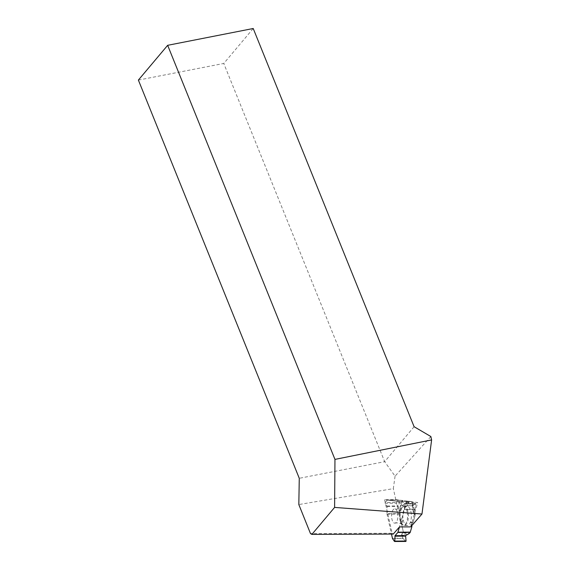 <?xml version="1.0" encoding="UTF-8"?>
<svg xmlns="http://www.w3.org/2000/svg" width="570" height="570" viewBox="0 0 570 570"><rect width="100%" height="100%" fill="white"/><g stroke="black" fill="none" stroke-linecap="round" stroke-linejoin="round"><path stroke-width="0.43" stroke-dasharray="2.85 2.14" d="M410.714 526.88L417.703 502.541L395.794 499.626L384.593 499.683L406.439 502.59L399.477 526.929L404.486 509.238L415.053 509.188L415.872 503.923L404.586 503.98L404.486 509.238M398.188 509.096L399.819 500.282L397.896 500.004L396.464 502.484L385.17 502.533L387.379 500.061L399.278 501.643L402.263 505.818L404.315 503.581L415.601 503.524L412.844 505.768L412.21 504.707L413.663 513.492L415.231 514.831L413.022 522.719L412.06 523.581L411.547 525.925L412.06 523.581L413.022 522.719L415.216 515.052L413.663 513.492L413.549 512.494L415.053 509.188L415.872 503.923L415.601 503.524L412.68 505.661L412.302 504.229L412.758 503.125L411.64 501.579L397.796 500.089L396.442 503.21L398.188 509.096L399.157 510.321L399.328 514.055L400.674 520.054L399.285 513.655L386.93 513.72L387.087 506.552L385.156 503.26L396.442 503.21L398.188 509.096L399.157 510.321L399.285 513.655M413.663 513.492L412.509 505.412M415.053 509.188L413.549 512.494M386.93 513.72L391.455 534.069M400.218 520.766L402.107 518.251L400.218 520.766L400.667 523.21L402.876 520.268L402.107 518.251M407.208 534.461L401.807 534.019L403.432 532.33L401.586 524.129L400.667 523.21M401.807 534.019L401.651 535.087L405.783 535.43M392.516 538.565L403.09 538.515L401.651 535.087M403.09 538.515L405.762 541.379M397.554 512.765A7.175 3.156 89.7 0 1 395.11 523.118A7.175 3.156 89.7 0 1 391.583 516A7.175 3.156 89.7 0 1 395.039 508.846A7.175 3.156 89.7 0 1 397.554 512.765M399.819 500.282L411.804 501.707L399.449 501.771M412.302 504.229L412.865 503.36L411.804 501.707M387.379 500.061L397.91 500.011L387.379 500.061M410.877 511.589A9.654 4.254 89.7 0 1 407.001 525.576A9.654 4.254 89.7 0 1 402.847 515.943A9.654 4.254 89.7 0 1 406.909 506.274A9.654 4.254 89.7 0 1 410.877 511.589M412.06 523.581L410.899 522.084L410.521 524.585L411.511 525.868M411.932 526.53L410.521 524.585M401.586 524.129L402.876 520.268M408.683 501.187L408.669 504.927L407.522 505.419L406.681 500.923M413.022 522.719L410.899 522.084M406.417 500.987L407.522 505.419M407.728 501.144L408.669 504.927M415.601 503.524L415.872 503.923M396.442 503.21L396.464 502.484M385.17 502.533L385.156 503.26M404.586 503.98L404.315 503.581M138.382 80.078L223.775 63.455L253.215 28.5M414.105 426.716L384.665 461.679L223.775 63.455M430.863 436.534L395.06 476.164L384.665 461.679L299.271 478.294M395.06 476.164L393.328 488.64L298.822 504.55M395.794 499.626L393.328 488.64M384.593 499.683L392.132 533.228L310.486 533.563M392.132 533.228L393.25 534.062M406.439 502.59L417.703 502.541M405.462 541.051L403.09 538.515L401.651 535.087L401.807 534.019L403.432 532.33L401.586 524.129L400.667 523.21L400.218 520.766L400.674 520.054M414.939 509.573L404.429 509.63M386.966 514.119L399.328 514.055M402.905 538.208L392.395 538.258M407.144 511.832A9.156 4.033 -90.3 0 0 402.135 507.343A9.156 4.033 -90.3 0 0 399.52 515.957A9.156 4.033 -90.3 0 0 402.213 524.55A9.156 4.033 -90.3 0 0 406.588 522.02A9.156 4.033 -90.3 0 0 407.144 511.832M399.278 501.643L411.64 501.579M402.384 505.754L413.001 505.704M402.107 505.718L412.68 505.661M386.966 505.996L397.582 505.939M387.087 506.552L397.661 506.502M387.222 500.147L397.796 500.089M407.956 511.703A9.434 4.154 -90.3 0 0 404.073 506.509A9.434 4.154 -90.3 0 0 400.111 515.957A9.434 4.154 -90.3 0 0 404.166 525.369A9.434 4.154 -90.3 0 0 407.956 511.703M403.325 532.758L408.683 533.898M403.432 532.33L409.189 533.556M415.216 515.052L412.758 503.125M399.342 511.083L402.641 500.382M415.124 514.653L412.837 503.545M402.228 500.353L399.157 510.321M398.893 500.218L397.646 506.951M406.909 506.274L404.073 506.509L402.135 507.343C403.097 507.671 395.879 509.958 395.039 508.846M407.001 525.576L404.166 525.369L402.213 524.55C402.377 524.094 400.689 523.538 397.155 522.868L395.11 523.118M412.844 505.768L402.263 505.818M412.21 504.707L413.442 513.093M415.231 514.831L412.865 503.36M404.394 503.538L415.708 503.481"/><path stroke-width="0.85" d="M397.846 532.458L395.031 535.679L394.761 541.101L406.054 541.051L405.605 535.629L409.189 533.556L410.201 532.401L397.846 532.458L399.477 526.929L410.714 526.88L421.971 514.033L431.618 439.919L430.863 436.534L414.105 426.716L253.215 28.5L167.658 45.315L138.382 80.078L299.271 478.294L298.822 504.55L310.486 533.563L311.876 534.396L334.604 507.407L334.961 459.399L431.618 439.919M405.462 541.051L406.054 541.051L405.605 535.629L409.189 533.556L410.201 532.401L411.932 526.53L411.547 525.925L411.932 526.53L410.201 532.401M391.455 534.069L392.516 538.565L394.476 541.429L394.761 541.101M406.054 541.051L405.89 541.443L394.675 541.429M167.658 45.315L334.961 459.399M334.604 507.407L421.971 514.033M399.477 526.929L393.25 534.062L311.876 534.396M397.974 532.195L410.329 532.131M394.882 536.199L405.505 536.149M395.031 535.679L405.605 535.629M394.575 541.5L405.89 541.443"/></g></svg>
